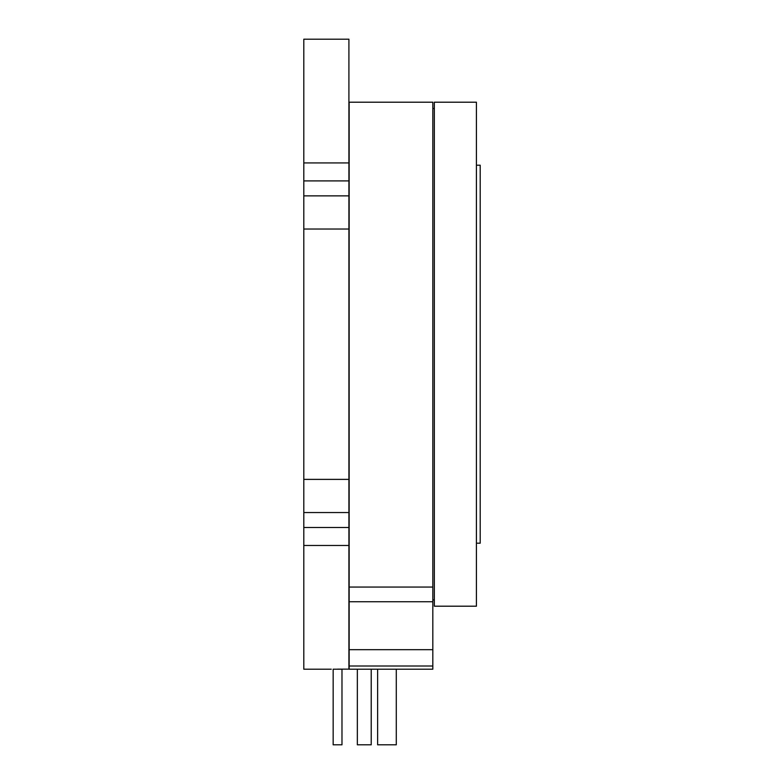 <?xml version="1.0" encoding="UTF-8"?>
<svg xmlns="http://www.w3.org/2000/svg" width="784" height="784" viewBox="0 0 784 784"><rect width="100%" height="100%" fill="white"/><g stroke="black" fill="none" stroke-linecap="round" stroke-linejoin="round"><path stroke-width="1.18" d="M476.417 165.199L480.2 165.199L480.2 543.204L476.417 543.204M476.417 606.199L434.336 606.199L434.336 102.204L476.417 102.204L476.417 606.199M364.276 744.8L371.214 744.8L371.214 669.203L357.347 669.203L357.347 744.8L364.276 744.8M386.963 744.8L396.283 744.8L396.283 669.203L377.633 669.203L377.633 744.8L386.963 744.8M432.827 669.203L349.164 669.203L349.164 102.204L432.827 102.204L432.827 669.203M434.336 108.496L432.827 108.496M434.336 599.897L432.827 599.897M348.909 162.925L303.8 162.925L303.8 39.2L348.909 39.2L348.909 669.134L337.571 669.134C329.437 669.203 329.437 669.203 337.571 669.134M303.8 162.925L303.8 669.203L331.269 669.203M333.161 744.8L333.161 669.203L341.981 669.203L341.981 744.8L333.161 744.8M349.164 587.059L432.827 587.059M432.827 666.008L349.164 666.008M349.164 649.681L432.827 649.681M432.827 601.73L349.164 601.73M348.909 545.468L303.8 545.468M348.909 479.377L303.8 479.377M348.909 180.898L303.8 180.898M348.909 195.863L303.8 195.863M348.909 229.026L303.8 229.026M348.909 512.54L303.8 512.54M348.909 527.495L303.8 527.495"/></g></svg>
